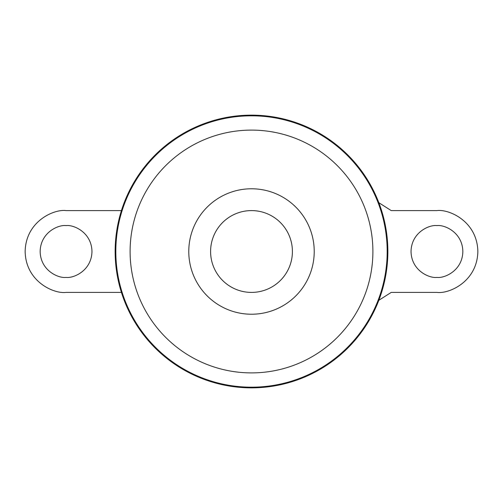 <?xml version="1.0" encoding="UTF-8"?>
<svg xmlns="http://www.w3.org/2000/svg" width="503" height="503" viewBox="0 0 503 503"><rect width="100%" height="100%" fill="white"/><g stroke="black" fill="none" stroke-linecap="round" stroke-linejoin="round"><path stroke-width="0.75" d="M66.056 225.596C58.48 224.552 40.504 232.323 40.152 251.5C40.504 270.677 58.48 278.448 66.056 277.404C73.633 278.448 91.609 270.677 91.967 251.5C91.609 232.323 73.633 224.552 66.056 225.596M436.944 277.404C429.367 278.448 411.391 270.677 411.033 251.5C411.391 232.323 429.367 224.552 436.944 225.596C444.52 224.552 462.496 232.323 462.848 251.5C462.496 270.677 444.52 278.448 436.944 277.404M251.5 210.594A40.906 40.906 0 0 1 292.406 251.5A40.906 40.906 0 0 1 251.5 292.406A40.906 40.906 0 0 1 210.594 251.5A40.906 40.906 0 0 1 251.5 210.594M251.5 115.143A136.357 136.357 0 0 1 387.857 251.5A136.357 136.357 0 0 1 251.5 387.857A136.357 136.357 0 0 1 115.143 251.5A136.357 136.357 0 0 1 251.5 115.143M378.822 202.69L391.227 210.594L436.944 210.594C448.909 208.946 477.29 221.226 477.85 251.5C477.29 281.774 448.909 294.054 436.944 292.406L391.227 292.406L378.822 300.304M121.424 210.594L66.056 210.594C54.091 208.946 25.71 221.226 25.15 251.5C25.71 281.774 54.091 294.054 66.056 292.406L121.424 292.406M251.5 188.776A62.724 62.724 0 0 1 314.224 251.5A62.724 62.724 0 0 1 251.5 314.224A62.724 62.724 0 0 1 188.776 251.5A62.724 62.724 0 0 1 251.5 188.776M251.5 115.816A135.684 135.684 0 0 1 387.184 251.5A135.684 135.684 0 0 1 251.5 387.184A135.684 135.684 0 0 1 115.816 251.5A135.684 135.684 0 0 1 251.5 115.816M251.5 130.101A121.399 121.399 0 0 1 372.899 251.5A121.399 121.399 0 0 1 251.5 372.899A121.399 121.399 0 0 1 130.101 251.5A121.399 121.399 0 0 1 251.5 130.101"/></g></svg>

